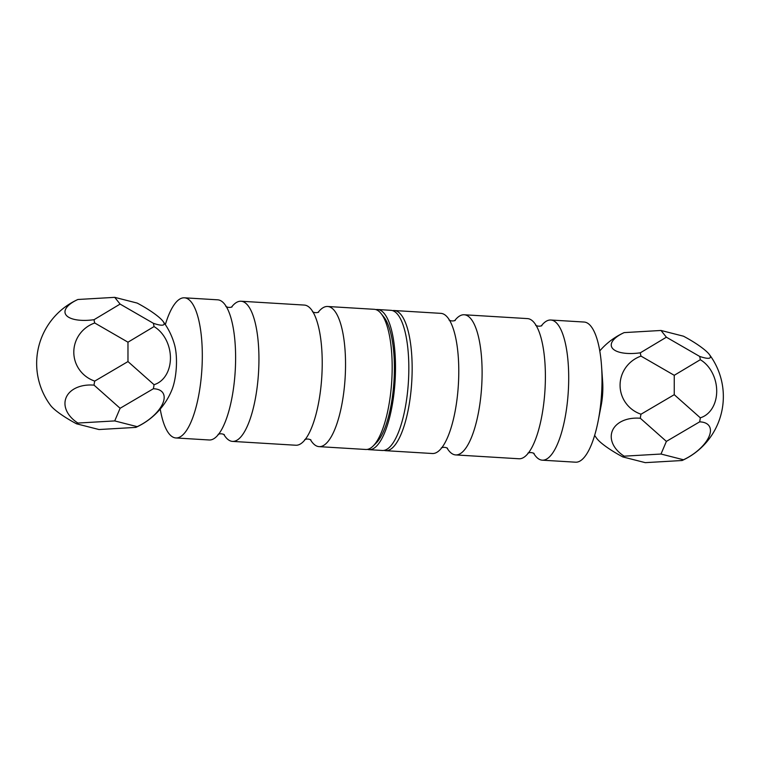 <?xml version="1.0" encoding="UTF-8"?>
<svg xmlns="http://www.w3.org/2000/svg" width="760" height="760" viewBox="0 0 760 760"><rect width="100%" height="100%" fill="white"/><g stroke="black" fill="none" stroke-linecap="round" stroke-linejoin="round"><path stroke-width="1.14" d="M533.539 453.112A70.205 21.793 -86.5 0 0 542.298 460.18L575.605 462.194A70.205 21.793 -86.5 0 0 598.225 420.651L601.188 405.365A30.599 9.5 -86.5 0 0 602.841 387.628A30.599 9.5 -86.5 0 0 602.633 381.539L601.54 366.006A70.205 21.793 -86.5 0 0 584.107 322.041L550.791 320.017A70.205 21.793 -86.5 0 0 541.253 325.964M599.773 350.93A70.205 70.205 0 0 1 624.064 332.652A31.321 5.709 -0 0 1 624.169 332.604A31.321 12.407 168.9 0 0 612.446 348.289A31.321 12.407 168.9 0 0 640.328 352.811A31.321 22.448 23.1 0 0 641.012 356.108A31.321 30.78 171.3 0 0 620.075 385.272A31.321 30.78 171.3 0 0 641.012 414.219A31.321 28.158 141.4 0 0 640.328 418.266A31.321 21.698 14.1 0 0 612.446 430.606A31.321 21.698 14.1 0 0 624.169 456.171A31.321 5.709 180 0 0 622.811 456.921A31.321 5.757 28.8 0 1 596.942 438.644A70.205 70.205 0 0 1 594.653 435.404M641.012 356.108L674.244 375.307L700.302 359.708A31.321 24.13 -102.9 0 1 716.708 391.124A31.321 24.13 -102.9 0 1 700.302 417.81A31.321 28.158 141.4 0 1 699.618 421.866L666.387 441.398L640.328 418.266M700.302 417.81L674.244 394.687L641.012 414.219M640.328 352.811L666.387 337.202L699.618 356.402A31.321 22.448 23.1 0 1 700.302 359.708M666.387 441.398L661 454.034L683.468 459.762A31.321 15.048 -32.6 0 0 709.08 436.468A31.321 15.048 -32.6 0 0 699.618 421.866M622.811 456.921L645.278 462.65L682.1 460.512A31.321 5.709 180 0 0 682.204 460.465A31.321 5.709 180 0 0 683.468 459.762M666.387 337.202L661 330.467L683.468 336.195A31.321 5.757 -151.2 0 1 709.336 354.474A31.321 5.757 -151.2 0 1 699.618 356.402M661 330.467L624.169 332.604M624.169 456.171L661 454.034M674.244 375.307L674.244 394.687M446.937 447.868A70.205 21.793 -86.5 0 0 455.696 454.926A70.205 21.793 -86.5 0 0 482.106 372.704A70.205 21.793 -86.5 0 0 464.189 314.763A70.205 21.793 -86.5 0 0 454.641 320.72M385.748 450.69L432.373 453.511A70.205 21.793 -86.5 0 0 445.141 442.5A70.205 21.793 -86.5 0 0 458.784 371.288A70.205 21.793 -86.5 0 0 452.209 325.822A70.205 21.793 -86.5 0 0 440.876 313.358L394.24 310.526A70.205 21.793 93.5 0 1 412.158 368.467A70.205 21.793 93.5 0 1 385.748 450.69A70.205 21.793 93.5 0 1 384.094 450.376M455.696 454.926L518.985 458.764A70.205 21.793 -86.5 0 0 531.744 447.754A70.205 21.793 -86.5 0 0 545.395 376.542A70.205 21.793 -86.5 0 0 538.821 331.075A70.205 21.793 -86.5 0 0 527.478 318.601L464.189 314.763M542.298 460.18A70.205 21.793 -86.5 0 0 568.708 377.957A70.205 21.793 -86.5 0 0 550.791 320.017M598.225 420.651A70.205 21.793 -86.5 0 0 602.015 379.971A70.205 21.793 -86.5 0 0 601.54 366.006M392.559 310.631A70.205 21.793 93.5 0 1 394.24 310.526M367.441 449.369A70.205 21.793 -86.5 0 0 369.094 449.673A70.205 21.793 -86.5 0 0 395.086 380.912A70.205 21.793 -86.5 0 0 377.587 309.519A70.205 21.793 -86.5 0 0 375.905 309.624M369.094 449.673L382.413 450.48A70.205 21.793 -86.5 0 0 408.415 381.719A70.205 21.793 -86.5 0 0 390.906 310.327L377.587 309.519M163.058 321.356A70.205 70.205 0 0 1 174.582 344.897A30.599 9.5 93.5 0 1 171.845 390.022A70.205 70.205 0 0 1 135.935 427.348A31.321 5.709 180 0 0 137.189 426.654A31.321 15.048 -32.6 0 0 162.811 403.351A31.321 15.048 -32.6 0 0 153.349 388.749A31.321 28.158 141.4 0 0 154.023 384.693A31.321 24.13 -102.9 0 0 170.439 358.017A31.321 24.13 -102.9 0 0 154.023 326.591A31.321 22.448 23.1 0 0 153.349 323.285A31.321 5.757 -151.2 0 0 163.058 321.356A31.321 5.757 -151.2 0 0 137.189 303.078L114.722 297.35L120.109 304.085L94.05 319.694A31.321 12.407 168.9 0 1 66.177 315.172A31.321 12.407 168.9 0 1 77.9 299.488L114.722 297.35M77.9 299.488A31.321 5.709 0 0 0 77.795 299.535A70.205 70.205 0 0 0 50.663 405.526A31.321 5.757 28.8 0 0 76.532 423.805L98.999 429.533L135.831 427.395A31.321 5.709 180 0 0 135.935 427.348M114.722 420.916L77.9 423.054A31.321 21.698 14.1 0 1 66.177 397.49A31.321 21.698 14.1 0 1 94.05 385.149L120.109 408.281L114.722 420.916L137.189 426.654M127.975 361.57L94.734 381.102A31.321 30.78 171.3 0 1 73.805 352.155A31.321 30.78 171.3 0 1 94.734 322.99L127.975 342.19L127.975 361.57L154.023 384.693M120.109 304.085L153.349 323.285M94.05 319.694A31.321 22.448 23.1 0 0 94.734 322.99M154.023 326.591L127.975 342.19M94.734 381.102A31.321 28.158 141.4 0 0 94.05 385.149M153.349 388.749L120.109 408.281M77.9 423.054A31.321 5.709 180 0 0 76.532 423.805M231.468 307.192A70.205 21.793 93.5 0 1 241.015 301.235L304.304 305.073A70.205 21.793 93.5 0 1 315.647 317.547A70.205 21.793 93.5 0 1 308.57 434.226A70.205 21.793 93.5 0 1 295.811 445.236L232.522 441.398A70.205 21.793 93.5 0 1 223.763 434.34M318.079 312.436A70.205 21.793 93.5 0 1 327.626 306.489A70.205 21.793 93.5 0 1 345.125 377.881A70.205 21.793 93.5 0 1 319.124 446.642A70.205 21.793 93.5 0 1 310.365 439.584M241.015 301.235A70.205 21.793 93.5 0 1 258.523 372.637A70.205 21.793 93.5 0 1 232.522 441.398M165.347 324.596A70.205 21.793 93.5 0 1 184.395 297.806L217.702 299.82A70.205 21.793 93.5 0 1 229.035 312.293A70.205 21.793 93.5 0 1 221.968 428.972A70.205 21.793 93.5 0 1 209.209 439.983L175.892 437.959A70.205 21.793 93.5 0 1 160.227 409.07M184.395 297.806A70.205 21.793 93.5 0 1 201.894 369.198A70.205 21.793 93.5 0 1 175.892 437.959M381.121 313.585L383.895 317.081A66.699 20.7 93.5 0 1 394.003 380.845A66.699 20.7 93.5 0 1 376.266 442.928L373.094 446.063A70.205 21.793 -86.5 0 0 391.761 380.712A70.205 21.793 -86.5 0 0 381.121 313.585A70.205 21.793 -86.5 0 0 374.252 309.31L327.626 306.489M319.124 446.642L365.759 449.474A70.205 21.793 -86.5 0 0 373.094 446.063M682.204 460.465A70.205 70.205 0 0 0 709.336 354.474M455.269 320.416C453.122 321.224 451.05 321.1 449.046 320.036M447.516 448.238C445.483 447.184 443.412 447.051 441.303 447.868M541.87 325.669C539.723 326.467 537.653 326.344 535.648 325.29M534.128 453.492C532.086 452.428 530.014 452.305 527.906 453.112M312.483 311.762C314.516 312.816 316.587 312.949 318.697 312.132M304.731 439.584C306.878 438.776 308.949 438.9 310.954 439.964M225.872 306.508C227.914 307.572 229.986 307.695 232.094 306.888M218.13 434.33C220.276 433.533 222.347 433.656 224.352 434.71"/></g></svg>
